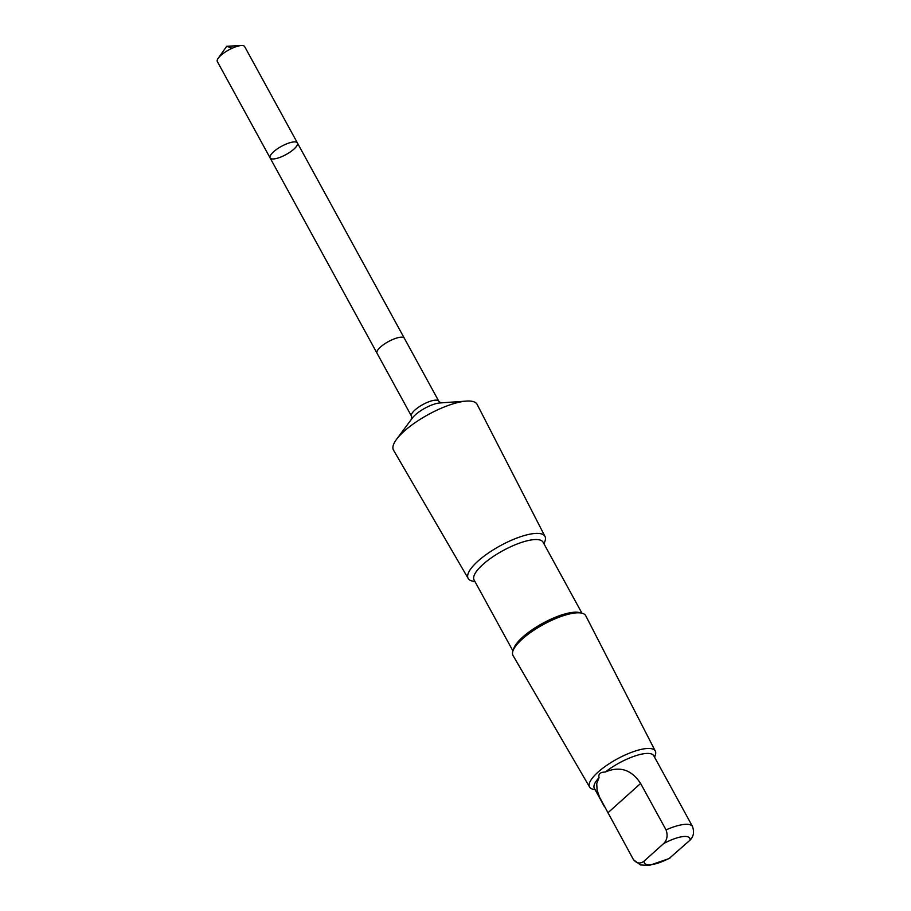 <?xml version="1.0" encoding="UTF-8"?>
<svg xmlns="http://www.w3.org/2000/svg" width="911" height="911" viewBox="0 0 911 911"><rect width="100%" height="100%" fill="white"/><g stroke="black" fill="none" stroke-linecap="round" stroke-linejoin="round"><path stroke-width="1.37" d="M279.575 157.512A15.578 4.714 -28.7 0 1 270.1 157.922A15.578 4.714 -28.7 0 1 281.499 146.307A15.578 4.714 -28.7 0 1 297.419 142.959A15.578 4.714 -28.7 0 1 279.575 157.512M244.672 46.609A15.578 4.714 151.3 0 0 241.415 45.55A15.578 4.714 151.3 0 0 235.197 47.008A15.578 4.714 151.3 0 0 218.207 58.258A15.578 4.714 151.3 0 0 217.342 61.561L270.1 157.922A15.578 4.714 -28.7 0 1 281.499 146.307A15.578 4.714 -28.7 0 1 297.419 142.959L244.672 46.609M599.051 777.687L596.728 783.506L597.092 790.179L599.586 797.25L633.521 859.779L640.456 864.949L649.19 865.45L669.038 858.583L689.991 840.204A25.827 7.812 151.3 0 0 663.561 843.643C667.182 840.01 668.002 835.421 666.043 829.887L640.615 783.449C631.505 769.647 619.753 765.832 605.36 772.016C600.235 772.129 598.14 774.02 599.051 777.687A33.878 10.249 151.3 0 0 594.336 788.266L604.323 806.508M633.247 859.324C636.618 863.571 640.274 864.14 644.191 861.032L663.561 843.643M404.336 338.243A15.578 4.714 151.3 0 0 394.862 338.641A15.578 4.714 151.3 0 0 377.006 353.195L411.476 416.156A15.578 4.714 151.3 0 1 422.875 404.541A15.578 4.714 151.3 0 1 438.795 401.193L404.336 338.243M544.015 543.924L544.983 541.134A43.774 13.232 151.3 0 0 545.006 536.465L477.125 404.382A47.657 14.405 151.3 0 0 466.386 401.102A47.657 14.405 151.3 0 0 396.536 439.341A47.657 14.405 151.3 0 0 393.518 450.148L468.208 578.508A43.774 13.232 151.3 0 0 472.16 581.013L475.03 581.696M545.006 536.465A43.774 13.232 151.3 0 0 500.207 545.78A43.774 13.232 151.3 0 0 468.208 578.508M581.935 613.171L543.093 542.227A39.332 11.889 151.3 0 0 502.883 550.677A39.332 11.889 151.3 0 0 474.096 580L512.939 650.944M654.576 757.2L655.305 755.094A37.465 11.331 151.3 0 0 655.316 751.097L585.739 615.711A41.439 12.526 151.3 0 0 581.901 613.16L579.271 612.534A39.332 11.889 151.3 0 0 542.66 623.329A39.332 11.889 151.3 0 0 513.838 648.359L512.95 650.909A41.439 12.526 151.3 0 0 513.03 655.51L589.599 787.07A37.465 11.331 151.3 0 0 592.981 789.222L595.145 789.735M581.901 613.16A41.439 12.526 151.3 0 0 543.32 624.536A41.439 12.526 151.3 0 0 512.95 650.909M655.316 751.097A37.465 11.331 151.3 0 0 616.975 759.068A37.465 11.331 151.3 0 0 589.599 787.07M663.812 774.088L653.768 755.731A33.878 10.249 151.3 0 0 605.36 772.016M664.221 774.828L692.474 826.436C694.444 831.948 693.613 836.537 689.991 840.204M232.168 48.249L226.725 46.256L218.207 58.258M644.191 861.032A25.827 7.812 151.3 0 0 660.145 862.353A25.827 7.812 151.3 0 0 670.621 857.593M466.386 401.102L439.808 402.958A18.687 5.648 151.3 0 0 412.421 417.955L396.536 439.341M692.474 826.436A33.878 10.249 151.3 0 0 666.043 829.887M640.615 783.449L607.831 812.885M226.725 46.256L241.415 45.55M404.256 338.106L297.419 142.959M376.949 353.058L270.1 157.922M440.833 402.969L438.795 401.193M411.874 418.821L411.476 416.156"/></g></svg>
